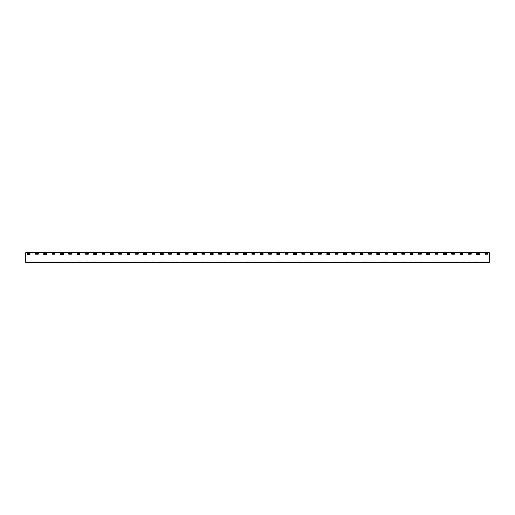 <?xml version="1.0" encoding="UTF-8"?>
<svg xmlns="http://www.w3.org/2000/svg" width="515" height="515" viewBox="0 0 515 515"><rect width="100%" height="100%" fill="white"/><g stroke="black" fill="none" stroke-linecap="round" stroke-linejoin="round"><path stroke-width="0.39" stroke-dasharray="2.58 1.93" d="M251.932 254.178L254.738 254.178L254.738 253.245L251.932 253.245M235.284 254.178L238.091 254.178M238.091 253.245L235.284 253.245M218.63 254.178L221.437 254.178L221.437 253.245L218.63 253.245M204.79 253.245L201.983 253.245L201.983 254.178L204.79 254.178M185.336 254.178L188.136 254.178M188.136 253.245L185.336 253.245M168.682 254.178L171.489 254.178M171.489 253.245L168.682 253.245M152.034 254.178L154.835 254.178M154.835 253.245L152.034 253.245M135.381 254.178L138.187 254.178L138.187 253.245L135.381 253.245M118.733 254.178L121.54 254.178M121.54 253.245L118.733 253.245M104.886 254.178L104.886 253.245L102.079 253.245L102.079 254.178L104.886 254.178M88.239 254.178L88.239 253.245L85.432 253.245L85.432 254.178L88.239 254.178M71.585 254.178L71.585 253.245L68.778 253.245L68.778 254.178L71.585 254.178M54.938 254.178L54.938 253.245L52.131 253.245L52.131 254.178L54.938 254.178M38.284 254.178L38.284 253.245L35.477 253.245L35.477 254.178L38.284 254.178M46.608 254.648L46.608 253.245L43.801 253.245L46.608 253.322M43.801 254.648L43.801 253.322M79.909 254.648L79.909 253.245L77.102 253.245L79.909 253.322M77.102 254.648L77.102 253.322M113.21 254.648L113.21 253.245L110.403 253.245L113.21 253.322M110.403 254.648L110.403 253.322M146.511 254.648L146.511 253.245L143.704 253.245L146.511 253.322M143.704 254.648L143.704 253.322M179.812 254.648L179.812 253.245L177.006 253.245L179.812 253.322M177.006 254.648L177.006 253.322M213.113 254.648L213.113 254.178L210.307 254.178M210.307 254.648L210.307 253.322L213.113 253.322M246.415 254.648L246.415 254.178L243.608 254.178L243.608 254.648M243.608 253.322L246.415 253.322M279.716 254.648L279.716 253.245L276.909 253.245M276.909 254.648L276.909 254.178L279.716 254.178M276.909 253.322L279.716 253.322M313.017 254.648L313.017 254.178L310.21 254.178L310.21 254.648M310.21 253.322L313.017 253.322M346.318 254.648L346.318 254.178L343.511 254.178L343.511 254.648M343.511 253.322L346.318 253.322M379.619 254.648L379.619 253.245L376.813 253.245L379.619 253.322M376.813 254.648L376.813 253.322M412.921 254.648L412.921 253.245L410.114 253.245L412.921 253.322M410.114 254.648L410.114 253.322M446.222 254.648L446.222 253.245L443.415 253.245L446.222 253.322M443.415 254.648L443.415 253.322M479.523 254.648L479.523 253.245L476.716 253.245L479.523 253.322M476.716 254.648L476.716 253.322M462.869 254.648L462.869 253.245L460.062 253.245L462.869 253.322M460.062 254.648L460.062 253.322M429.568 254.648L429.568 253.245L426.761 253.245L429.568 253.322M426.761 254.648L426.761 253.322M396.267 254.648L396.267 253.245L393.46 253.245L396.267 253.322M393.46 254.648L393.46 253.322M362.966 254.648L362.966 254.178L360.165 254.178M360.165 254.648L360.165 253.322L362.966 253.322M329.664 254.648L329.664 254.178L326.864 254.178L326.864 254.648M326.864 253.322L329.664 253.322M296.37 254.648L296.37 253.245L293.563 253.245L296.37 253.322M293.563 254.648L293.563 253.322M263.068 254.648L263.068 254.178L260.262 254.178L260.262 254.648M260.262 253.322L263.068 253.322M229.767 254.648L229.767 253.245L226.961 253.245L229.767 253.322M226.961 254.648L226.961 253.322M196.466 254.648L196.466 253.245L193.659 253.245L196.466 253.322M193.659 254.648L193.659 253.322M163.165 254.648L163.165 253.245L160.358 253.245L163.165 253.322M160.358 254.648L160.358 253.322M129.864 254.648L129.864 253.245L127.057 253.245L129.864 253.322M127.057 254.648L127.057 253.322M96.562 254.648L96.562 253.245L93.756 253.245L96.562 253.322M93.756 254.648L93.756 253.322M63.261 254.648L63.261 253.245L60.455 253.245L63.261 253.322M60.455 254.648L60.455 253.322M29.96 254.648L29.96 253.245L27.153 253.245L29.96 253.322M27.153 254.648L27.153 253.322M487.847 254.178L487.847 253.245L485.04 253.245L485.04 254.178L487.847 254.178M471.199 254.178L471.199 253.245L468.393 253.245L468.393 254.178L471.199 254.178M454.545 254.178L454.545 253.245L451.739 253.245L451.739 254.178L454.545 254.178M437.898 254.178L437.898 253.245L435.091 253.245L435.091 254.178L437.898 254.178M421.244 254.178L421.244 253.245L418.438 253.245L418.438 254.178L421.244 254.178M404.597 254.178L404.597 253.245L401.79 253.245L401.79 254.178L404.597 254.178M387.943 254.178L387.943 253.245L385.136 253.245L385.136 254.178L387.943 254.178M371.296 254.178L371.296 253.245L368.489 253.245L368.489 254.178L371.296 254.178M351.835 254.178L354.642 254.178M354.642 253.245L351.835 253.245M337.995 253.245L335.188 253.245L335.188 254.178L337.995 254.178M321.341 253.245L318.534 253.245L318.534 254.178L321.341 254.178M304.693 254.178L304.693 253.245L301.887 253.245L301.887 254.178L304.693 254.178M288.04 254.178L288.04 253.245L285.233 253.245L285.233 254.178L288.04 254.178M271.392 253.245L268.585 253.245L268.585 254.178L271.392 254.178M489.25 253.013L489.25 252.543L25.75 252.543L25.75 253.013L489.25 253.013L489.25 261.987L25.75 261.987L25.75 262.457L489.25 262.457L489.25 261.987M25.75 253.013L25.75 261.987M476.716 254.178L479.523 254.178M460.062 254.178L462.869 254.178M443.415 254.178L446.222 254.178M426.761 254.178L429.568 254.178M410.114 254.178L412.921 254.178M393.46 254.178L396.267 254.178M376.813 254.178L379.619 254.178M360.165 253.322L362.966 253.245M343.511 253.245L346.318 253.245M326.864 253.245L329.664 253.245M310.21 253.245L313.017 253.245M293.563 254.178L296.37 254.178M260.262 253.245L263.068 253.245M243.608 253.245L246.415 253.245M226.961 254.178L229.767 254.178M210.307 253.322L213.113 253.245M193.659 254.178L196.466 254.178M177.006 254.178L179.812 254.178M160.358 254.178L163.165 254.178M143.704 254.178L146.511 254.178M127.057 254.178L129.864 254.178M110.403 254.178L113.21 254.178M93.756 254.178L96.562 254.178M77.102 254.178L79.909 254.178M60.455 254.178L63.261 254.178M43.801 254.178L46.608 254.178M27.153 254.178L29.96 254.178"/><path stroke-width="0.77" d="M251.932 253.245L251.932 254.178L251.932 253.245L252.401 253.245L252.401 254.178L254.275 254.178L254.275 253.245L252.401 253.245M238.091 254.178L238.091 253.245L238.091 254.178L237.621 254.178L237.621 253.245L235.754 253.245L235.754 254.178L237.621 254.178M235.284 253.245L235.284 254.178L235.284 253.245L235.754 253.245M218.63 253.245L218.63 254.178L218.63 253.245L219.1 253.245L219.1 254.178L220.974 254.178L220.974 253.245L219.1 253.245M204.79 254.178L204.79 253.245L204.79 254.178L204.32 254.178L204.32 253.245L202.453 253.245L202.453 254.178L204.32 254.178M188.136 254.178L188.136 253.245L188.136 254.178L187.672 254.178L187.672 253.245L185.799 253.245L185.799 254.178L187.672 254.178M185.336 253.245L185.336 254.178L185.336 253.245L185.799 253.245M171.489 254.178L171.489 253.245L171.489 254.178L171.019 254.178L171.019 253.245L169.152 253.245L169.152 254.178L171.019 254.178M168.682 253.245L168.682 254.178L168.682 253.245L169.152 253.245M154.835 254.178L154.835 253.245L154.835 254.178L154.371 254.178L154.371 253.245L152.498 253.245L152.498 254.178L154.371 254.178M152.034 253.245L152.034 254.178L152.034 253.245L152.498 253.245M135.381 253.245L135.381 254.178L135.381 253.245L135.851 253.245L135.851 254.178L137.717 254.178L137.717 253.245L135.851 253.245M121.54 254.178L121.54 253.245L121.54 254.178L121.07 254.178L121.07 253.245L119.197 253.245L119.197 254.178L121.07 254.178M118.733 253.245L118.733 254.178L118.733 253.245L119.197 253.245M210.307 254.178L210.307 253.245L210.777 253.245L210.307 254.648L213.113 254.648L213.113 253.245L213.113 254.178L212.644 254.178L212.644 253.245L213.113 253.245M243.608 253.245L243.608 254.178L243.608 253.245L244.078 253.245L243.608 254.648L246.415 254.648L246.415 253.245L246.415 254.178L245.945 254.178L245.945 253.245L246.415 253.245M277.379 253.245L277.379 254.178L276.909 254.178L276.909 253.245L279.716 253.245L279.716 254.178L279.246 254.178L279.246 253.245M310.21 253.245L310.21 254.178L310.21 253.245L310.68 253.245L310.21 254.648L313.017 254.648L313.017 253.245L313.017 254.178L312.547 254.178L312.547 253.245L313.017 253.245M343.511 253.245L343.511 254.178L343.511 253.245L343.981 253.245L343.511 254.648L346.318 254.648L346.318 253.245L346.318 254.178L345.848 254.178L345.848 253.245L346.318 253.245M489.25 252.685L25.75 252.685L489.25 252.543L489.25 262.457L25.75 262.457L489.25 262.315M25.75 252.685L25.75 262.315M360.165 254.178L360.165 253.245L360.629 253.245L360.165 254.648L362.966 254.648L362.966 253.245L362.966 254.178L362.502 254.178L362.502 253.245L362.966 253.245M326.864 253.245L326.864 254.178L326.864 253.245L327.328 253.245L326.864 254.648L329.664 254.648L329.664 253.245L329.664 254.178L329.201 254.178L329.201 253.245L329.664 253.245M260.262 253.245L260.262 254.178L260.262 253.245L260.725 253.245L260.262 254.648L263.068 254.648L263.068 253.245L263.068 254.178L262.599 254.178L262.599 253.245L263.068 253.245M354.642 254.178L354.642 253.245L354.642 254.178L354.178 254.178L354.178 253.245L352.305 253.245L352.305 254.178L354.178 254.178M351.835 253.245L351.835 254.178L351.835 253.245L352.305 253.245M337.995 254.178L337.995 253.245L337.995 254.178L337.525 254.178L337.525 253.245L335.651 253.245L335.651 254.178L337.525 254.178M321.341 254.178L321.341 253.245L321.341 254.178L320.877 254.178L320.877 253.245L319.004 253.245L319.004 254.178L320.877 254.178M271.392 254.178L271.392 253.245L271.392 254.178L270.922 254.178L270.922 253.245L269.055 253.245L269.055 254.178L270.922 254.178M479.523 254.178L479.053 254.178L479.053 253.245L479.523 253.245L479.523 254.648L476.716 254.648L476.716 253.245L479.053 253.245M477.186 253.245L477.186 254.178L479.053 254.178M477.186 254.178L476.716 254.178M462.869 254.178L462.406 254.178L462.406 253.245L462.869 253.245L462.869 254.648L460.062 254.648L460.062 253.245L462.406 253.245M460.532 253.245L460.532 254.178L462.406 254.178M460.532 254.178L460.062 254.178M446.222 254.178L445.752 254.178L445.752 253.245L446.222 253.245L446.222 254.648L443.415 254.648L443.415 253.245L445.752 253.245M443.885 253.245L443.885 254.178L445.752 254.178M443.885 254.178L443.415 254.178M427.231 254.178L426.761 254.178L426.761 253.245L427.231 253.245L427.231 254.178L429.104 254.178L429.104 253.245L429.568 253.245L429.568 254.178L429.104 254.178M427.231 253.245L429.104 253.245M429.568 254.178L429.568 254.648L426.761 254.648L426.761 254.178M412.921 254.178L412.451 254.178L412.451 253.245L412.921 253.245L412.921 254.648L410.114 254.648L410.114 253.245L412.451 253.245M410.584 253.245L410.584 254.178L412.451 254.178M410.584 254.178L410.114 254.178M393.93 254.178L393.46 254.178L393.46 253.245L393.93 253.245L393.93 254.178L395.803 254.178L395.803 253.245L396.267 253.245L396.267 254.178L395.803 254.178M393.93 253.245L395.803 253.245M396.267 254.178L396.267 254.648L393.46 254.648L393.46 254.178M379.619 254.178L379.149 254.178L379.149 253.245L379.619 253.245L379.619 254.648L376.813 254.648L376.813 253.245L379.149 253.245M377.283 253.245L377.283 254.178L379.149 254.178M377.283 254.178L376.813 254.178M360.629 254.178L362.502 254.178M360.629 253.245L362.502 253.245M343.981 254.178L345.848 254.178M343.981 253.245L345.848 253.245M327.328 254.178L329.201 254.178M327.328 253.245L329.201 253.245M310.68 254.178L312.547 254.178M310.68 253.245L312.547 253.245M294.026 254.178L293.563 254.178L293.563 253.245L294.026 253.245L294.026 254.178L295.9 254.178L295.9 253.245L296.37 253.245L296.37 254.178L295.9 254.178M294.026 253.245L295.9 253.245M296.37 254.178L296.37 254.648L293.563 254.648L293.563 254.178M277.379 254.178L279.246 254.178M279.716 254.178L279.716 254.648L276.909 254.648L276.909 253.245M260.725 254.178L262.599 254.178M260.725 253.245L262.599 253.245M244.078 254.178L245.945 254.178M244.078 253.245L245.945 253.245M227.424 254.178L226.961 254.178L226.961 253.245L227.424 253.245L227.424 254.178L229.297 254.178L229.297 253.245L229.767 253.245L229.767 254.178L229.297 254.178M227.424 253.245L229.297 253.245M229.767 254.178L229.767 254.648L226.961 254.648L226.961 254.178M210.777 254.178L212.644 254.178M210.777 253.245L212.644 253.245M194.123 254.178L193.659 254.178L193.659 253.245L194.123 253.245L194.123 254.178L195.996 254.178L195.996 253.245L196.466 253.245L196.466 254.178L195.996 254.178M194.123 253.245L195.996 253.245M196.466 254.178L196.466 254.648L193.659 254.648L193.659 254.178M179.812 254.178L179.349 254.178L179.349 253.245L179.812 253.245L179.812 254.648L177.006 254.648L177.006 253.245L179.349 253.245M177.475 253.245L177.475 254.178L179.349 254.178M177.475 254.178L177.006 254.178M160.822 254.178L160.358 254.178L160.358 253.245L160.822 253.245L160.822 254.178L162.695 254.178L162.695 253.245L163.165 253.245L163.165 254.178L162.695 254.178M160.822 253.245L162.695 253.245M163.165 254.178L163.165 254.648L160.358 254.648L160.358 254.178M146.511 254.178L146.048 254.178L146.048 253.245L146.511 253.245L146.511 254.648L143.704 254.648L143.704 253.245L146.048 253.245M144.174 253.245L144.174 254.178L146.048 254.178M144.174 254.178L143.704 254.178M129.864 254.178L129.394 254.178L129.394 253.245L129.864 253.245L129.864 254.648L127.057 254.648L127.057 253.245L129.394 253.245M127.52 253.245L127.52 254.178L129.394 254.178M127.52 254.178L127.057 254.178M113.21 254.178L112.746 254.178L112.746 253.245L113.21 253.245L113.21 254.648L110.403 254.648L110.403 253.245L112.746 253.245M110.873 253.245L110.873 254.178L112.746 254.178M110.873 254.178L110.403 254.178M94.226 254.178L93.756 254.178L93.756 253.245L94.226 253.245L94.226 254.178L96.093 254.178L96.093 253.245L96.562 253.245L96.562 254.178L96.093 254.178M94.226 253.245L96.093 253.245M96.562 254.178L96.562 254.648L93.756 254.648L93.756 254.178M77.572 254.178L77.102 254.178L77.102 253.245L77.572 253.245L77.572 254.178L79.445 254.178L79.445 253.245L79.909 253.245L79.909 254.178L79.445 254.178M77.572 253.245L79.445 253.245M79.909 254.178L79.909 254.648L77.102 254.648L77.102 254.178M63.261 254.178L62.791 254.178L62.791 253.245L63.261 253.245L63.261 254.648L60.455 254.648L60.455 253.245L62.791 253.245M60.925 253.245L60.925 254.178L62.791 254.178M60.925 254.178L60.455 254.178M44.271 254.178L43.801 254.178L43.801 253.245L44.271 253.245L44.271 254.178L46.144 254.178L46.144 253.245L46.608 253.245L46.608 254.178L46.144 254.178M44.271 253.245L46.144 253.245M46.608 254.178L46.608 254.648L43.801 254.648L43.801 254.178M29.96 254.178L29.49 254.178L29.49 253.245L29.96 253.245L29.96 254.648L27.153 254.648L27.153 253.245L29.49 253.245M27.623 253.245L27.623 254.178L29.49 254.178M27.623 254.178L27.153 254.178M37.814 253.245L38.284 253.245L38.284 254.178L37.814 254.178L37.814 253.245L35.947 253.245L35.947 254.178L37.814 254.178M35.947 254.178L35.477 254.178L35.477 253.245L35.947 253.245M485.51 254.178L487.377 254.178L487.377 253.245L485.51 253.245L485.51 254.178L485.04 254.178L485.04 253.245L485.51 253.245M487.377 253.245L487.847 253.245L487.847 254.178L487.377 254.178M54.468 253.245L54.938 253.245L54.938 254.178L54.468 254.178L54.468 253.245L52.594 253.245L52.594 254.178L54.468 254.178M52.594 254.178L52.131 254.178L52.131 253.245L52.594 253.245M468.856 254.178L470.729 254.178L470.729 253.245L468.856 253.245L468.856 254.178L468.393 254.178L468.393 253.245L468.856 253.245M470.729 253.245L471.199 253.245L471.199 254.178L470.729 254.178M71.115 253.245L71.585 253.245L71.585 254.178L71.115 254.178L71.115 253.245L69.248 253.245L69.248 254.178L71.115 254.178M69.248 254.178L68.778 254.178L68.778 253.245L69.248 253.245M452.209 254.178L454.076 254.178L454.076 253.245L452.209 253.245L452.209 254.178L451.739 254.178L451.739 253.245L452.209 253.245M454.076 253.245L454.545 253.245L454.545 254.178L454.076 254.178M87.769 253.245L88.239 253.245L88.239 254.178L87.769 254.178L87.769 253.245L85.896 253.245L85.896 254.178L87.769 254.178M85.896 254.178L85.432 254.178L85.432 253.245L85.896 253.245M435.555 254.178L437.428 254.178L437.428 253.245L435.555 253.245L435.555 254.178L435.091 254.178L435.091 253.245L435.555 253.245M437.428 253.245L437.898 253.245L437.898 254.178L437.428 254.178M104.416 253.245L104.886 253.245L104.886 254.178L104.416 254.178L104.416 253.245L102.549 253.245L102.549 254.178L104.416 254.178M102.549 254.178L102.079 254.178L102.079 253.245L102.549 253.245M418.907 254.178L420.774 254.178L420.774 253.245L418.907 253.245L418.907 254.178L418.438 254.178L418.438 253.245L418.907 253.245M420.774 253.245L421.244 253.245L421.244 254.178L420.774 254.178M119.197 254.178L118.733 254.178M121.07 253.245L121.54 253.245M402.254 254.178L404.127 254.178L404.127 253.245L402.254 253.245L402.254 254.178L401.79 254.178L401.79 253.245L402.254 253.245M404.127 253.245L404.597 253.245L404.597 254.178L404.127 254.178M137.717 253.245L138.187 253.245L138.187 254.178L137.717 254.178M135.851 254.178L135.381 254.178M385.606 254.178L387.48 254.178L387.48 253.245L385.606 253.245L385.606 254.178L385.136 254.178L385.136 253.245L385.606 253.245M387.48 253.245L387.943 253.245L387.943 254.178L387.48 254.178M152.498 254.178L152.034 254.178M154.371 253.245L154.835 253.245M368.952 254.178L370.826 254.178L370.826 253.245L368.952 253.245L368.952 254.178L368.489 254.178L368.489 253.245L368.952 253.245M370.826 253.245L371.296 253.245L371.296 254.178L370.826 254.178M169.152 254.178L168.682 254.178M171.019 253.245L171.489 253.245M352.305 254.178L351.835 254.178M354.178 253.245L354.642 253.245M185.799 254.178L185.336 254.178M187.672 253.245L188.136 253.245M335.651 254.178L335.188 254.178L335.188 253.245L335.651 253.245M337.525 253.245L337.995 253.245M202.453 254.178L201.983 254.178L201.983 253.245L202.453 253.245M204.32 253.245L204.79 253.245M319.004 254.178L318.534 254.178L318.534 253.245L319.004 253.245M320.877 253.245L321.341 253.245M220.974 253.245L221.437 253.245L221.437 254.178L220.974 254.178M219.1 254.178L218.63 254.178M302.357 254.178L304.223 254.178L304.223 253.245L302.357 253.245L302.357 254.178L301.887 254.178L301.887 253.245L302.357 253.245M304.223 253.245L304.693 253.245L304.693 254.178L304.223 254.178M235.754 254.178L235.284 254.178M237.621 253.245L238.091 253.245M287.576 253.245L288.04 253.245L288.04 254.178L287.576 254.178L287.576 253.245L285.703 253.245L285.703 254.178L287.576 254.178M285.703 254.178L285.233 254.178L285.233 253.245L285.703 253.245M254.275 253.245L254.738 253.245L254.738 254.178L254.275 254.178M252.401 254.178L251.932 254.178M269.055 254.178L268.585 254.178L268.585 253.245L269.055 253.245M270.922 253.245L271.392 253.245"/></g></svg>
